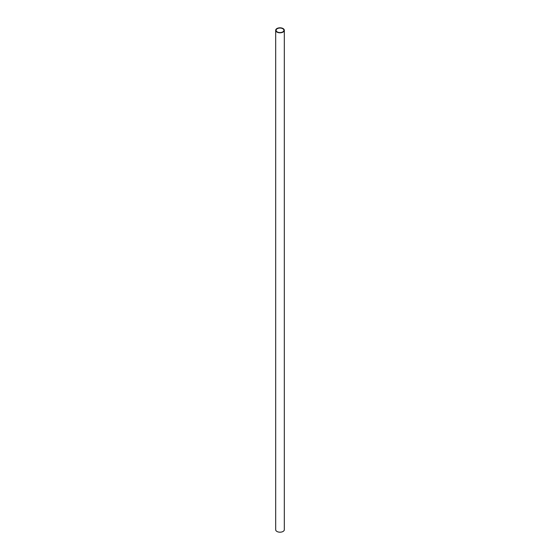 <?xml version="1.0" encoding="UTF-8"?>
<svg xmlns="http://www.w3.org/2000/svg" width="560" height="560" viewBox="0 0 560 560"><rect width="100%" height="100%" fill="white"/><g stroke="black" fill="none" stroke-linecap="round" stroke-linejoin="round"><path stroke-width="0.84" d="M282.765 28.707A3.913 2.261 0 0 0 278.502 28.217A3.913 2.261 0 0 0 276.087 30.303A3.913 2.261 0 0 0 277.235 31.906A3.913 2.261 0 0 0 281.498 32.396A3.913 2.261 0 0 0 283.913 30.303A3.913 2.261 0 0 0 282.765 28.707M276.941 32.067A4.319 2.492 0 0 0 281.652 32.613A4.319 2.492 0 0 0 284.319 30.303A4.319 2.492 0 0 0 283.059 28.539A4.319 2.492 0 0 0 278.348 28A4.319 2.492 0 0 0 275.681 30.303A4.319 2.492 0 0 0 276.941 32.067M275.681 30.303L275.681 529.697A4.319 2.492 0 0 0 276.941 531.461A4.319 2.492 0 0 0 281.652 532A4.319 2.492 0 0 0 284.319 529.697L284.319 30.303"/></g></svg>
